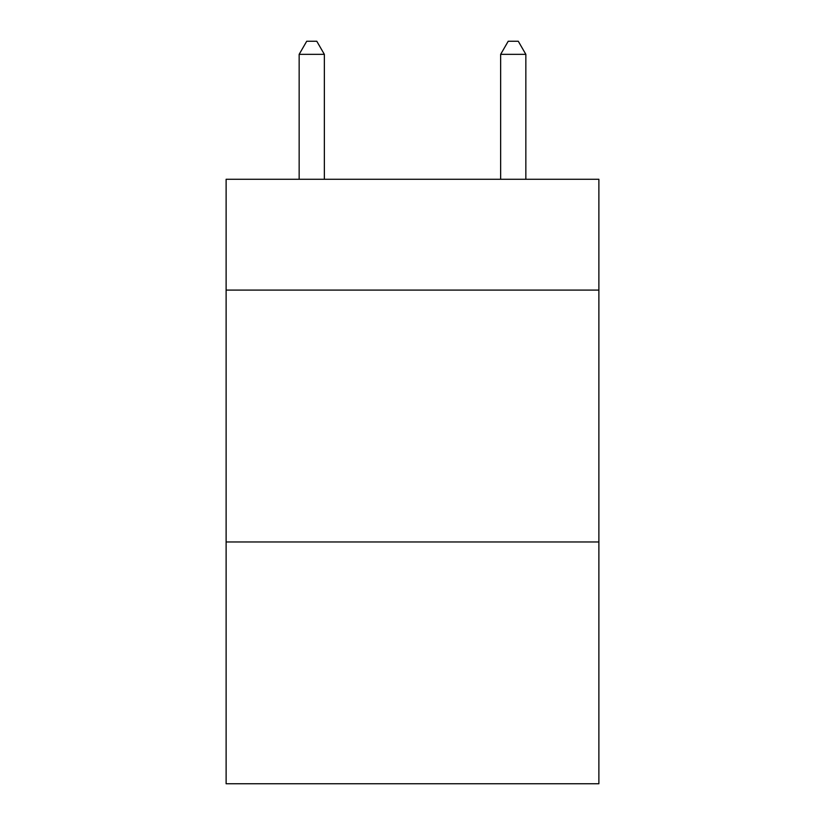 <?xml version="1.0" encoding="UTF-8"?>
<svg xmlns="http://www.w3.org/2000/svg" width="825" height="825" viewBox="0 0 825 825"><rect width="100%" height="100%" fill="white"/><g stroke="black" fill="none" stroke-linecap="round" stroke-linejoin="round"><path stroke-width="1.24" d="M598.878 290.091L598.878 179.273L226.122 179.273L226.122 290.091L598.878 290.091L598.878 783.75L226.122 783.75L226.122 290.091M598.878 541.963L226.122 541.963M324.349 179.273L324.349 54.347L299.155 54.347L299.155 179.273M299.155 54.347L306.714 41.25L316.79 41.25L324.349 54.347M525.845 179.273L525.845 54.347L500.651 54.347L500.651 179.273M500.651 54.347L508.21 41.25L518.286 41.25L525.845 54.347"/></g></svg>
